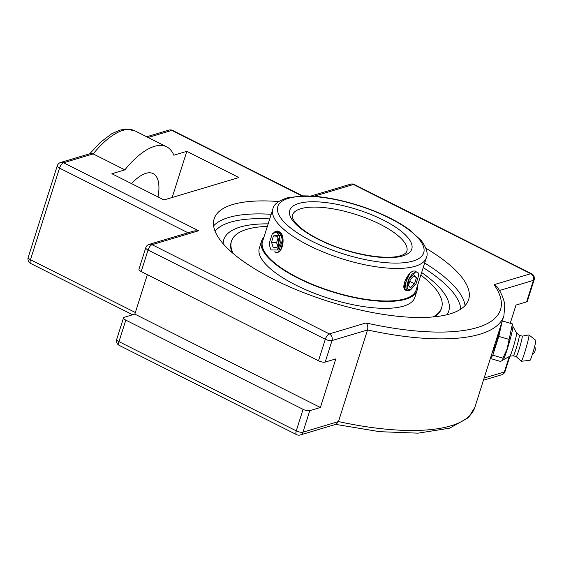 <?xml version="1.0" encoding="UTF-8"?>
<svg xmlns="http://www.w3.org/2000/svg" width="564" height="564" viewBox="0 0 564 564"><rect width="100%" height="100%" fill="white"/><g stroke="black" fill="none" stroke-linecap="round" stroke-linejoin="round"><path stroke-width="0.85" d="M502.827 360.22L503.215 359.762A17.526 1.184 -73.8 0 0 507.332 348.968A17.526 1.184 -73.8 0 0 512.902 326.5L512.415 323.891L507.085 349.081L502.912 358.126L502.827 360.22L500.508 361.439L490.412 358.5L492.823 355.186L498.78 336.405L502.207 321.12M502.327 320.951L512.415 323.891M498.78 336.405L508.869 339.345M492.823 355.186L502.912 358.126M490.595 357.717L490.412 358.5M499.81 328.657A11.999 0.811 106.2 0 1 499.796 328.932A11.999 0.811 106.2 0 1 496.574 341.883A11.999 0.811 106.2 0 1 493.014 351.245L492.675 351.146M509.828 356.215A12.07 0.818 -73.8 0 0 509.863 356.201A12.07 0.818 -73.8 0 0 512.803 348.679A12.07 0.818 -73.8 0 0 516.603 333.077A12.07 0.818 -73.8 0 0 516.582 333.042L519.324 335.305A10.667 0.719 -73.8 0 0 519.303 335.298L522.222 336.144A10.667 0.719 -73.8 0 0 522.201 336.144M503.13 359.86L509.863 356.201L513.36 355.778A10.667 0.719 -73.8 0 0 513.36 355.778A10.667 0.719 -73.8 0 0 515.982 349.123A10.667 0.719 -73.8 0 0 519.324 335.305M516.236 356.617A10.667 0.719 -73.8 0 0 516.257 356.631A10.667 0.719 -73.8 0 0 518.901 349.969A10.667 0.719 -73.8 0 0 522.222 336.144L528.884 334.917A13.712 0.924 -73.8 0 1 528.94 334.931A13.712 0.924 -73.8 0 1 524.647 352.697A13.712 0.924 -73.8 0 1 521.27 361.256A13.712 0.924 -73.8 0 1 521.214 361.242L516.243 356.624M521.27 361.256L529.97 360.375A10.434 0.705 -73.8 0 0 532.536 353.861A10.434 0.705 -73.8 0 0 535.8 340.353L528.94 334.931M425.89 248.238A133.499 44.126 -162.4 0 1 468.656 299.569A133.499 44.126 -162.4 0 1 450.044 313.88A133.499 44.126 -162.4 0 1 299.886 291.144A133.499 44.126 -162.4 0 1 214.151 218.832A133.499 44.126 -162.4 0 1 232.763 204.513A133.499 44.126 -162.4 0 1 278.686 201.538M223.147 243.718A118.031 39.008 -162.4 0 1 225.811 235.738A118.031 39.008 -162.4 0 1 268.147 223.859A118.031 39.008 17.6 0 0 225.811 235.738A118.031 39.008 17.6 0 0 223.147 243.718M421.639 272.546A118.031 39.008 -162.4 0 1 449.388 306.661A118.031 39.008 -162.4 0 1 446.963 314.719A118.031 39.008 17.6 0 0 449.388 306.661A118.031 39.008 17.6 0 0 421.639 272.546M499.471 290.509L533.424 280.364A5.083 1.678 17.6 0 0 534.136 279.814A5.083 5.083 0 0 0 531.577 273.744A5.083 2.094 116.7 0 0 530.745 273.709L494.071 284.672L497.251 287.005C501.452 293.097 503.962 299.11 504.787 305.046L503.899 315.777L474.839 407.391A171.992 56.844 -162.4 0 1 338.463 421.569L367.524 329.954A171.992 56.844 17.6 0 0 503.899 315.777M494.071 284.672A166.916 55.166 -162.4 0 1 366.008 322.953C367.693 324.568 368.193 326.901 367.524 329.954L332.02 340.564A5.083 1.678 17.6 0 1 325.315 339.253L318.491 360.77A5.083 1.678 17.6 0 0 325.195 362.081L335.784 358.916L320.38 407.497L309.784 410.662A5.083 1.678 -162.4 0 1 303.079 409.351L125.807 320.119A5.083 1.678 -162.4 0 1 123.537 317.814A5.083 1.678 -162.4 0 1 124.249 317.271L134.838 314.106L147.359 274.633M510.237 323.257L516.011 305.046L526.6 301.881A5.083 1.678 17.6 0 0 527.305 301.338L534.136 279.814M366.008 322.953L329.341 333.916L152.068 244.684A5.083 4.315 -106.6 0 0 149.164 244.388A5.083 5.083 0 0 0 145.773 247.723L138.948 269.239A5.083 1.678 17.6 0 0 141.219 271.545L318.491 360.77M145.773 247.723A5.083 1.678 17.6 0 0 148.043 250.021A5.083 2.094 116.7 0 1 152.068 244.684L198.641 230.768L194.129 230.951L149.164 244.388M124.863 169.856L111.891 173.733L163.976 199.945L238.896 177.547L186.818 151.335L173.839 155.213A73.997 30.505 116.7 0 0 166.641 146.816A73.997 30.505 116.7 0 0 124.863 169.856L93.194 153.909L90.501 153.549L60.651 162.474A5.083 5.083 0 0 0 57.26 165.802A5.083 1.678 17.6 0 0 59.53 168.107L188.009 232.777M119.272 345.408L296.544 434.632A5.083 5.083 0 0 0 300.281 434.964L336.214 424.227L338.463 421.569L302.96 432.179A5.083 1.678 -162.4 0 1 296.255 430.868L118.983 341.643A5.083 1.678 -162.4 0 1 116.713 339.338A5.083 5.083 0 0 0 119.272 345.408A5.083 2.094 -63.3 0 1 118.983 341.643L125.807 320.119M134.838 314.106L320.38 407.497M131.518 183.61A43.999 18.14 -63.3 0 1 153.154 173.613A43.999 18.14 -63.3 0 1 158.012 196.942M172.175 197.492L186.818 151.335M275.874 231.818L277.523 231.085M277.692 231.071L280.054 232.1C285.673 236.394 282.945 253.687 276.156 252.432L274.597 251.904M405.932 290.305L405.685 290.199C400.299 288.225 407.694 271.982 413.638 271.023L415.323 271.051L416.091 271.904M262.845 240.56A80.567 26.628 17.6 0 0 262.514 241.448A80.567 26.628 17.6 0 0 262.14 245.248A80.567 26.628 17.6 0 0 336.673 292.843A80.567 26.628 17.6 0 0 416.105 290.171A80.567 26.628 17.6 0 0 416.338 289.254M263.874 237.317A81.583 26.966 17.6 0 0 261.541 241.138A81.583 26.966 17.6 0 0 261.167 244.987A81.583 26.966 17.6 0 0 336.637 293.181A81.583 26.966 17.6 0 0 417.071 290.474A81.583 26.966 17.6 0 0 417.445 286.632A81.583 26.966 17.6 0 0 417.367 286.011M267.336 226.411A110.234 36.434 17.6 0 0 231.487 241.145L231.198 242.062A110.234 36.434 17.6 0 0 230.69 247.258A110.234 36.434 17.6 0 0 232.072 252.559M434.569 316.792A110.234 36.434 17.6 0 0 441.337 308.719L441.633 307.81A110.234 36.434 17.6 0 0 442.134 302.607A110.234 36.434 17.6 0 0 420.829 275.105M231.487 241.145A110.234 36.434 17.6 0 0 230.979 246.348A110.234 36.434 17.6 0 0 233.256 253.574M433.018 316.94A110.234 36.434 17.6 0 0 441.633 307.81M261.541 241.138L259.348 248.054A81.583 26.966 17.6 0 0 258.975 251.904A81.583 26.966 17.6 0 0 334.445 300.097A81.583 26.966 17.6 0 0 414.878 297.39L417.071 290.474M409.972 290.15L406.524 290.622L405.1 283.614L409.718 273.66M415.019 270.939L415.682 272.01M404.155 283.579L404.621 288.091M416.711 271.855A10.716 4.42 -63.3 0 1 417.268 272.031L415.224 272.186L412.03 274.132L408.703 279.102L406.947 285.172L407.032 287.689M415.224 272.186L409.182 278.983L407.081 287.957L407.553 289.071L410.479 289.959L415.971 283.946L418.678 275.366A10.716 4.42 -63.3 0 0 417.268 272.031L417.212 272.003M407.419 276.381L404.614 288.091L406.165 290.439L409.055 290.256M414.498 283.812L410.472 287.837L408.421 285.631L410.402 279.399L414.427 275.373L416.479 277.58L414.498 283.812L409.76 281.429M416.479 277.58L413.645 276.156M272.475 233.51L276.945 230.986L280.646 233.764L282.381 240.165L278.546 251.861M276.367 252.446L275.021 251.833M281.062 234.553L280.534 235.153M282.818 237.874L281.147 234.032L277.319 231.014L274.203 232.114M280.548 233.602L277.629 232.671M277.587 249.986L279.8 237.254L276.741 232.065L272.334 233.679L269.5 242.541A10.716 5.668 95 0 0 271.136 249.922L277.587 249.986L278.066 249.387L280.266 242.95L279.843 237.423M279.145 233.496L278.701 234.039M280.675 249.937L282.776 242.09L281.154 234.025M278.017 238.064L276.593 242.633L277.502 245.559M273.469 235.928L277.171 235.329L278.919 240.99L276.973 247.251L273.272 247.85L271.524 242.196L273.469 235.928L277.46 236.281M271.524 242.196L276.593 242.633M279.356 235.519L281.535 235.71M271.178 214.299A133.499 44.126 17.6 0 0 228.639 217.507A133.499 44.126 17.6 0 0 213.622 225.811M465.067 305.575A133.499 44.126 17.6 0 0 424.671 262.993M215.074 231.198A129.946 42.949 -162.4 0 1 269.712 218.917M423.204 267.604A129.946 42.949 -162.4 0 1 460.774 309.135M296.544 434.632A5.083 2.094 -63.3 0 1 296.255 430.868L303.079 409.351M300.281 434.964A5.083 4.315 -106.6 0 0 302.96 432.179L309.784 410.662M509.264 356.526L504.364 371.979A5.083 4.315 73.4 0 1 501.685 374.764A5.083 5.083 0 0 0 505.069 371.436A5.083 1.678 -162.4 0 1 504.364 371.979L484.152 378.021M57.26 165.802L28.2 257.417A5.083 5.083 0 0 0 30.759 263.494A5.083 2.094 -63.3 0 1 30.47 259.722L59.53 168.107A5.083 2.094 116.7 0 1 63.556 162.77A5.083 4.315 -106.6 0 0 60.651 162.474M28.2 257.417A5.083 1.678 17.6 0 0 30.47 259.722L135.346 312.512M148.12 137.489L171.808 130.411A5.083 2.094 116.7 0 1 172.64 130.446A5.083 5.083 0 0 0 168.904 130.115A5.083 4.315 73.4 0 1 171.808 130.411L301.944 195.912M314.063 196.265L353.466 184.484A5.083 2.094 116.7 0 1 354.305 184.52A5.083 5.083 0 0 0 350.561 184.188A5.083 4.315 73.4 0 1 353.466 184.484L530.745 273.709A5.083 4.315 -106.6 0 1 533.424 280.364L526.6 301.881M141.219 271.545L148.043 250.021L325.315 339.253A5.083 2.094 116.7 0 1 329.341 333.916A5.083 4.315 73.4 0 1 332.02 340.564L325.195 362.081M198.641 230.768L63.556 162.77L93.194 153.909A73.997 30.505 -63.3 0 1 134.972 130.869L166.641 146.816M300.795 208.715A59.995 19.832 -162.4 0 1 368.285 218.938A59.995 19.832 -162.4 0 1 406.813 251.431C406.136 253.567 402.069 255.4 400.56 255.675C387.2 260.216 352.86 254.745 326.852 243.07C314.359 237.557 304.92 231.839 298.546 225.924C290.467 217.894 292.504 215.455 292.434 215.152A59.995 19.832 -162.4 0 1 300.795 208.715M415.146 266.271A80.518 26.614 17.6 0 0 426.37 257.635C428.28 253.631 426.588 247.941 421.287 240.567L408.872 229.308C395.97 220.157 379.692 212.346 360.051 205.874C338.837 199.092 319.76 195.764 302.84 195.891L287.168 197.844C278.369 200.826 273.603 204.52 272.877 208.948A80.518 26.614 17.6 0 0 324.582 252.552A80.518 26.614 17.6 0 0 415.146 266.271M413.031 261.033A76.514 25.288 -162.4 0 1 286.082 224.049A76.514 25.288 -162.4 0 1 353.177 203.992A76.514 25.288 -162.4 0 1 413.031 261.033M402.844 255.908A64 21.15 17.6 0 0 352.782 208.201A64 21.15 17.6 0 0 296.664 224.973A64 21.15 17.6 0 0 402.844 255.908M532.289 354.622A6.472 6.472 0 0 0 534.672 346.451M513.346 355.785L516.257 356.631M516.603 333.077L512.887 326.373M172.64 130.446L302.678 195.898M354.305 184.52L531.577 273.744M310.87 196.053L350.561 184.188M146.668 136.763L168.904 130.115M89.739 153.775L100.357 142.339L111.658 133.788L119.85 130.122L126.054 129.036L134.972 130.869M30.759 263.494L132.625 314.768M123.537 317.814L116.713 339.338M505.069 371.436L509.905 356.208M483.461 380.214L501.685 374.764M474.839 407.391L468.522 417.564L449.607 428.182L418.072 433.159L379.6 431.679L335.686 424.382M415.767 291.052L426.37 257.635M262.274 242.365L272.877 208.948M409.358 290.46L410.479 289.959M406.165 290.439L406.524 290.622M272.659 233.284L272.341 233.679M277.319 231.014L276.945 230.986"/></g></svg>
